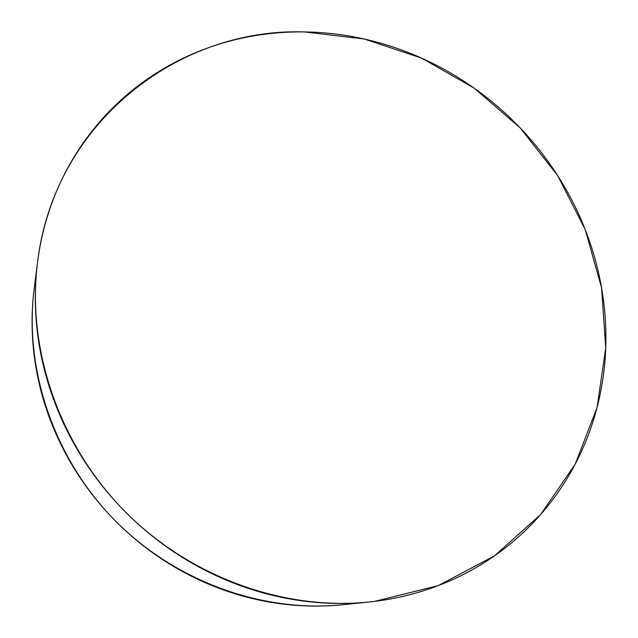 <?xml version="1.0" encoding="UTF-8"?>
<svg xmlns="http://www.w3.org/2000/svg" width="638" height="638" viewBox="0 0 638 638"><rect width="100%" height="100%" fill="white"/><g stroke="black" fill="none" stroke-linecap="round" stroke-linejoin="round"><path stroke-width="0.96" d="M374.586 601.387L369.354 601.977C283.384 610.877 189.039 576.911 123.581 510.097C58.337 443.083 26.621 347.957 37.546 262.218C54.413 121.866 179.095 27.729 304.23 31.924L364.154 38.982L421.543 58.082L474.186 88.156L520.13 127.839L557.636 175.57L585.213 229.544L601.57 287.754L605.733 347.941L597.032 407.61L575.245 464.065L540.713 514.451L494.442 555.889L438.202 585.644L374.586 601.387C355.199 603.771 335.5 604.09 315.507 602.36C295.506 600.605 275.672 596.761 255.99 590.836C236.307 584.886 217.263 576.935 198.857 566.991C180.45 557.022 163.145 545.259 146.939 531.717C130.742 518.16 116.044 503.127 102.838 486.635C89.655 470.134 78.283 452.573 68.721 433.952C59.182 415.33 51.654 396.11 46.135 376.3C40.641 356.49 37.235 336.561 35.919 316.528C34.627 296.495 35.385 276.812 38.192 257.473C41.015 238.141 45.753 219.568 52.388 201.76C59.047 183.951 67.381 167.252 77.397 151.645C87.422 136.053 98.85 121.818 111.674 108.946C124.506 96.083 138.422 84.766 153.431 74.981C168.432 65.212 184.207 57.085 200.731 50.601C217.255 44.134 234.226 39.341 251.627 36.23C269.029 33.136 286.566 31.701 304.23 31.924C321.895 32.155 339.4 33.989 356.754 37.419C374.107 40.864 391.038 45.8 407.554 52.236C424.071 58.68 439.925 66.496 455.125 75.675C470.326 84.862 484.649 95.269 498.111 106.889C511.556 118.516 523.942 131.181 535.266 144.89C546.583 158.599 556.671 173.153 565.515 188.553C574.36 203.961 581.816 219.982 587.893 236.634C593.962 253.294 598.524 270.337 601.57 287.754C604.617 305.179 606.06 322.724 605.909 340.389C605.741 358.062 603.915 375.559 600.43 392.888C596.937 410.218 591.769 427.069 584.942 443.45C578.092 459.831 569.622 475.414 559.526 490.199C549.422 504.985 537.794 518.646 524.659 531.191C511.509 543.736 497.034 554.845 481.227 564.526C465.405 574.192 448.53 582.159 430.586 588.419C412.634 594.664 393.973 598.986 374.586 601.387M37.546 262.218L34.197 288.543C23.981 368.82 53.417 457.271 113.971 519.484C174.732 581.497 262.465 613.014 342.957 604.704L368.844 602.033M34.245 288.177C32.075 304.972 31.541 322.023 32.65 339.32C33.862 358.038 37.012 376.619 42.108 395.074C47.22 413.528 54.206 431.416 63.058 448.737C71.927 466.051 82.477 482.376 94.711 497.704C106.969 513.016 120.614 526.972 135.655 539.557C150.712 552.125 166.797 563.035 183.911 572.286C201.026 581.513 218.754 588.89 237.089 594.409C255.423 599.903 273.933 603.468 292.611 605.087C309.741 606.563 326.656 606.419 343.364 604.664"/></g></svg>
